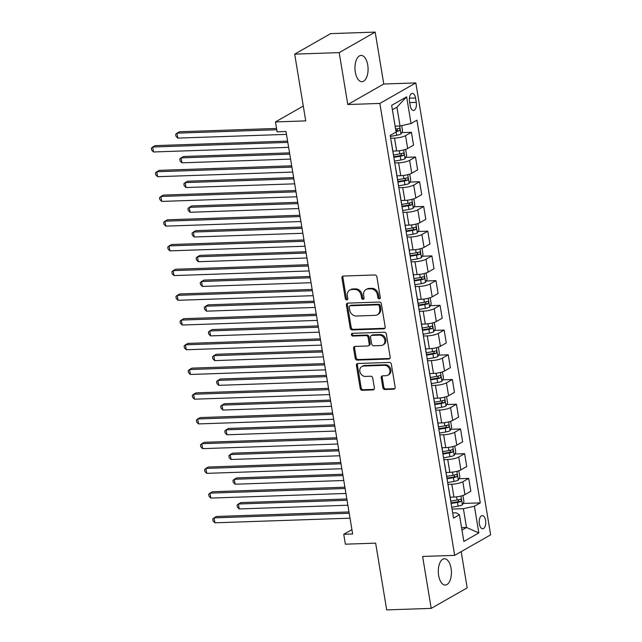 <?xml version="1.0" encoding="UTF-8"?>
<svg xmlns="http://www.w3.org/2000/svg" width="642" height="642" viewBox="0 0 642 642"><rect width="100%" height="100%" fill="white"/><g stroke="black" fill="none" stroke-linecap="round" stroke-linejoin="round"><path stroke-width="0.96" d="M379.31 298.875A1.412 1.188 -119.7 0 0 380.305 297.479L376.886 276.846A2.014 1.693 -119.7 0 0 374.824 274.969L343.358 276.044A2.014 1.693 -119.7 0 0 341.937 278.042L345.348 298.674A1.412 1.188 -119.7 0 0 347.795 298.586L347.354 295.922A6.452 5.417 -119.7 0 1 349.746 290.12A6.452 5.417 -119.7 0 1 351.92 289.518L354.536 289.422A6.452 5.417 -119.7 0 1 361.165 295.448L361.607 298.113A1.412 1.188 -119.7 0 0 364.054 298.032L363.605 295.36A6.452 5.417 -119.7 0 1 366.004 289.566A6.452 5.417 -119.7 0 1 368.171 288.956L370.795 288.868A6.452 5.417 -119.7 0 1 377.416 294.887L377.857 297.559A1.412 1.188 -119.7 0 0 379.31 298.875M451.077 568.363A13.153 6.556 88 0 0 444.408 558.765A13.153 6.556 88 0 0 438.63 575.465A13.153 6.556 88 0 0 445.307 585.055A13.153 6.556 88 0 0 451.077 568.363M367.746 65.019A13.153 6.556 88 0 0 361.077 55.421A13.153 6.556 88 0 0 355.307 72.113A13.153 6.556 88 0 0 361.976 81.711A13.153 6.556 88 0 0 367.746 65.019M485.585 520.413A6.572 3.274 88 0 0 482.246 515.614A6.572 3.274 88 0 0 479.365 523.96A6.572 3.274 88 0 0 482.696 528.759A6.572 3.274 88 0 0 485.585 520.413M382.841 387.632A2.014 1.693 -119.7 0 0 384.911 389.517L393.731 389.212A2.014 1.693 -119.7 0 0 395.159 387.214L391.371 364.303A2.014 1.693 -119.7 0 0 389.301 362.425L357.843 363.5A2.014 1.693 -119.7 0 0 356.414 365.499L360.202 388.41A2.014 1.693 -119.7 0 0 362.273 390.288L372.938 389.927A2.014 1.693 -119.7 0 0 374.358 387.928L372.737 378.122A2.014 1.693 -119.7 0 0 370.667 376.236L365.386 376.421A5.393 4.526 -119.7 0 1 360.122 372.456A5.393 4.526 -119.7 0 1 361.847 366.542A5.393 4.526 -119.7 0 1 363.661 366.036L384.373 365.322A5.393 4.526 -119.7 0 1 389.63 369.294A5.393 4.526 -119.7 0 1 387.904 375.209A5.393 4.526 -119.7 0 1 386.091 375.714L382.64 375.827A2.014 1.693 -119.7 0 0 381.22 377.833L382.841 387.632L383.812 387.078A2.014 1.693 -119.7 0 0 385.882 388.964L394.71 388.659A2.014 1.693 -119.7 0 0 394.846 388.651M339.201 52.62L347.795 104.534L383.772 84.014L375.177 32.1L339.201 52.62L294.686 54.137L305.736 120.889L275.466 121.924L277.103 131.819L286.011 131.514L352.643 533.992L343.735 534.296L345.372 544.183L375.642 543.148L386.693 609.9L431.207 608.375L467.183 587.863L461.181 551.647M347.795 104.534L379.847 103.434L454.664 555.362L422.613 556.462L431.207 608.375M383.739 328.84A2.014 1.693 -119.7 0 0 385.168 326.834L381.372 303.931A2.014 1.693 -119.7 0 0 379.302 302.045L347.844 303.128A2.014 1.693 -119.7 0 0 346.415 305.127L350.211 328.03A2.014 1.693 -119.7 0 0 352.281 329.916L383.739 328.84L384.71 328.287A2.014 1.693 -119.7 0 0 384.847 328.271M386.372 334.121L390.159 357.024A2.014 1.693 -119.7 0 1 388.739 359.03L357.273 360.106A2.014 1.693 -119.7 0 1 355.211 358.22L353.582 348.421A2.014 1.693 -119.7 0 1 355.01 346.415L367.77 345.982A2.014 1.693 -119.7 0 0 369.198 343.976L368.123 337.475A2.014 1.693 -119.7 0 0 366.052 335.597L352.771 336.047A1.412 1.188 -119.7 0 1 352.314 333.334L384.301 332.235A2.014 1.693 -119.7 0 1 386.372 334.121M294.686 54.137L330.662 33.625L375.177 32.1M409.524 101.444L410.246 105.802A6.372 3.178 88 0 0 413.472 110.448A6.372 3.178 88 0 0 416.273 102.359L415.551 98.009A6.372 3.178 88 0 0 412.316 93.363A6.372 3.178 88 0 0 409.524 101.444M379.847 103.434L415.823 82.922L490.632 534.85L454.664 555.362M406.627 96.822L411.049 123.521L400.038 125.984L396.925 107.19L406.627 96.822L391.66 105.36L396.082 132.059L390.2 135.414L453.549 518.118L459.431 514.764L456.197 512.789L452.69 512.91M463.083 503.456L480.288 502.871L416.931 120.166L411.049 123.521M480.288 502.871L474.406 506.225L478.828 532.924L463.853 541.463L459.431 514.764M383.772 84.014L415.823 82.922M351.92 529.634L343.735 534.296M303.281 106.058L275.466 121.924M396.925 107.19L392.39 109.782M400.038 125.984L395.103 126.153M461.566 527.644L466.509 527.475L463.396 508.689L452.056 509.074M458.99 478.731L468.716 478.402L470.843 491.258L464.96 494.613A8.218 1.806 170.6 0 1 453.95 497.077L450.178 497.205M468.716 478.402L462.834 481.757A8.218 1.806 170.6 0 1 451.824 484.22L447.964 484.349M454.897 454.014L464.623 453.677L466.75 466.533L460.868 469.888A8.218 1.806 170.6 0 1 449.857 472.351L446.086 472.48M464.623 453.677L458.741 457.032A8.218 1.806 170.6 0 1 447.731 459.495L443.871 459.632M450.804 429.289L460.531 428.96L462.657 441.816L456.775 445.171A8.218 1.806 170.6 0 1 445.765 447.626L441.993 447.755M460.531 428.96L454.648 432.315A8.218 1.806 170.6 0 1 443.638 434.77L439.778 434.907M446.712 404.564L456.438 404.235L458.565 417.091L452.682 420.446A8.218 1.806 170.6 0 1 441.672 422.909L437.9 423.038M456.438 404.235L450.556 407.59A8.218 1.806 170.6 0 1 439.545 410.053L435.685 410.182M442.619 379.847L452.345 379.51L454.472 392.366L448.589 395.721A8.218 1.806 170.6 0 1 437.579 398.184L433.807 398.313M452.345 379.51L446.463 382.865A8.218 1.806 170.6 0 1 435.453 385.328L431.593 385.465M438.526 355.122L448.252 354.793L450.379 367.649L444.497 371.004A8.218 1.806 170.6 0 1 433.486 373.459L429.715 373.588M448.252 354.793L442.37 358.148A8.218 1.806 170.6 0 1 431.36 360.603L427.5 360.74M434.433 330.397L444.16 330.068L446.286 342.924L440.404 346.279A8.218 1.806 170.6 0 1 429.394 348.742L425.622 348.871M444.16 330.068L438.277 333.423A8.218 1.806 170.6 0 1 427.267 335.886L423.407 336.015M430.341 305.68L440.067 305.343L442.194 318.199L436.311 321.554A8.218 1.806 170.6 0 1 425.301 324.017L421.529 324.146M440.067 305.343L434.185 308.698A8.218 1.806 170.6 0 1 423.174 311.161L419.314 311.298M426.248 280.955L435.974 280.626L438.101 293.482L432.218 296.837A8.218 1.806 170.6 0 1 421.208 299.292L417.436 299.421M435.974 280.626L430.092 283.981A8.218 1.806 170.6 0 1 419.082 286.436L415.222 286.573M422.155 256.23L431.881 255.901L434.008 268.757L428.126 272.112A8.218 1.806 170.6 0 1 417.115 274.575L413.344 274.704M431.881 255.901L425.999 259.256A8.218 1.806 170.6 0 1 414.989 261.719L411.129 261.848M418.062 231.513L427.789 231.176L429.915 244.032L424.033 247.387A8.218 1.806 170.6 0 1 413.023 249.85L409.251 249.979M427.789 231.176L421.906 234.531A8.218 1.806 170.6 0 1 410.896 236.994L407.036 237.131M413.97 206.788L423.696 206.459L425.823 219.315L419.94 222.67A8.218 1.806 170.6 0 1 408.93 225.125L405.158 225.254M423.696 206.459L417.814 209.814A8.218 1.806 170.6 0 1 406.803 212.269L402.943 212.406M409.877 182.063L419.603 181.734L421.73 194.59L415.847 197.945A8.218 1.806 170.6 0 1 404.837 200.408L401.065 200.537M419.603 181.734L413.721 185.089A8.218 1.806 170.6 0 1 402.711 187.552L398.851 187.681M405.784 157.346L415.51 157.009L417.637 169.865L411.755 173.22A8.218 1.806 170.6 0 1 400.744 175.683L396.973 175.812M415.51 157.009L409.628 160.364A8.218 1.806 170.6 0 1 398.618 162.827L394.758 162.956M401.691 132.621L411.418 132.292L413.544 145.14L407.662 148.503A8.218 1.806 170.6 0 1 396.652 150.958L392.88 151.087M411.418 132.292L405.535 135.647A8.218 1.806 170.6 0 1 394.525 138.102L390.665 138.239M461.967 530.059L466.509 527.475L478.828 532.924M391.427 142.845A8.218 1.806 170.6 0 1 391.548 143.086A8.218 1.806 170.6 0 1 391.508 143.351M391.548 143.086L393.682 155.942A8.218 1.806 170.6 0 1 393.642 156.207M395.52 167.562A8.218 1.806 170.6 0 1 395.641 167.803A8.218 1.806 170.6 0 1 395.6 168.076M395.641 167.803L397.775 180.659A8.218 1.806 170.6 0 1 397.735 180.932M399.613 192.287A8.218 1.806 170.6 0 1 399.733 192.528A8.218 1.806 170.6 0 1 399.693 192.801M399.733 192.528L401.868 205.384A8.218 1.806 170.6 0 1 401.828 205.649M403.706 217.012A8.218 1.806 170.6 0 1 403.826 217.253A8.218 1.806 170.6 0 1 403.786 217.518M403.826 217.253L405.961 230.109A8.218 1.806 170.6 0 1 405.921 230.374M407.798 241.729A8.218 1.806 170.6 0 1 407.919 241.97A8.218 1.806 170.6 0 1 407.879 242.243M407.919 241.97L410.053 254.826A8.218 1.806 170.6 0 1 410.013 255.099M411.891 266.454A8.218 1.806 170.6 0 1 412.012 266.695A8.218 1.806 170.6 0 1 411.971 266.968M412.012 266.695L414.146 279.551A8.218 1.806 170.6 0 1 414.106 279.824M415.984 291.179A8.218 1.806 170.6 0 1 416.104 291.42A8.218 1.806 170.6 0 1 416.064 291.685M416.104 291.42L418.239 304.276A8.218 1.806 170.6 0 1 418.199 304.541M420.077 315.904A8.218 1.806 170.6 0 1 420.197 316.137A8.218 1.806 170.6 0 1 420.157 316.41M420.197 316.137L422.332 328.993A8.218 1.806 170.6 0 1 422.292 329.266M424.169 340.621A8.218 1.806 170.6 0 1 424.29 340.862A8.218 1.806 170.6 0 1 424.25 341.135M424.29 340.862L426.424 353.718A8.218 1.806 170.6 0 1 426.384 353.991M428.262 365.346A8.218 1.806 170.6 0 1 428.383 365.587A8.218 1.806 170.6 0 1 428.342 365.852M428.383 365.587L430.517 378.443A8.218 1.806 170.6 0 1 430.477 378.708M432.355 390.071A8.218 1.806 170.6 0 1 432.475 390.312A8.218 1.806 170.6 0 1 432.435 390.577M432.475 390.312L434.61 403.16A8.218 1.806 170.6 0 1 434.57 403.433M436.448 414.788A8.218 1.806 170.6 0 1 436.568 415.029A8.218 1.806 170.6 0 1 436.528 415.302M436.568 415.029L438.703 427.885A8.218 1.806 170.6 0 1 438.663 428.158M440.54 439.513A8.218 1.806 170.6 0 1 440.661 439.754A8.218 1.806 170.6 0 1 440.621 440.019M440.661 439.754L442.795 452.61A8.218 1.806 170.6 0 1 442.755 452.875M444.633 464.238A8.218 1.806 170.6 0 1 444.754 464.479A8.218 1.806 170.6 0 1 444.713 464.744M444.754 464.479L446.888 477.327A8.218 1.806 170.6 0 1 446.848 477.6M448.726 488.955A8.218 1.806 170.6 0 1 448.846 489.196A8.218 1.806 170.6 0 1 448.806 489.469M448.846 489.196L450.981 502.052A8.218 1.806 170.6 0 1 450.941 502.325M463.396 508.689L474.406 506.225M380.184 298.321A1.412 1.188 -119.7 0 1 378.828 297.005L378.387 294.333A6.452 5.417 -119.7 0 0 371.766 288.314L370.795 288.868M366.004 289.566L366.975 289.012A6.452 5.417 -119.7 0 1 369.142 288.402L371.766 288.314M349.746 290.12L350.725 289.566A6.452 5.417 -119.7 0 1 352.891 288.956L355.516 288.868A6.452 5.417 -119.7 0 1 362.136 294.895L362.578 297.559A1.412 1.188 -119.7 0 0 363.926 298.875M343.221 276.052A2.014 1.693 -119.7 0 0 342.908 277.488L346.319 298.113A1.412 1.188 -119.7 0 0 347.675 299.429M347.707 303.136A2.014 1.693 -119.7 0 0 347.386 304.573L351.182 327.476A2.014 1.693 -119.7 0 0 353.252 329.362L384.71 328.287M379.278 306.146A1.412 1.188 -119.7 0 0 377.833 304.83L350.219 305.777A1.412 1.188 -119.7 0 0 349.216 307.181L349.681 309.99A6.452 5.417 -119.7 0 0 356.302 316.016L375.185 315.366A6.452 5.417 -119.7 0 0 377.352 314.765A6.452 5.417 -119.7 0 0 379.743 308.962L379.278 306.146L380.249 305.592A1.412 1.188 -119.7 0 0 378.804 304.276L377.833 304.83M349.746 305.913L350.717 305.351A1.412 1.188 -119.7 0 1 351.19 305.223L378.804 304.276M377.352 314.765L378.323 314.211A6.452 5.417 -119.7 0 0 380.714 308.409L379.743 308.962M380.249 305.592L380.714 308.409M354.874 346.423A2.014 1.693 -119.7 0 0 354.561 347.86L356.182 357.666A2.014 1.693 -119.7 0 0 358.252 359.552L389.71 358.469A2.014 1.693 -119.7 0 0 389.846 358.461M368.444 345.789L369.423 345.236A2.014 1.693 -119.7 0 0 370.169 343.422L369.094 336.922A2.014 1.693 -119.7 0 0 367.023 335.036L353.742 335.493L352.771 336.047M352.418 333.326A1.412 1.188 -119.7 0 0 353.742 335.493M381.011 345.524A5.393 4.526 -119.7 0 0 382.825 345.019A5.393 4.526 -119.7 0 0 384.55 339.104A5.393 4.526 -119.7 0 0 379.294 335.14L371.991 335.389A2.014 1.693 -119.7 0 0 370.562 337.395L371.646 343.895A2.014 1.693 -119.7 0 0 373.708 345.773L381.011 345.524M382.825 345.019L383.796 344.465A5.393 4.526 -119.7 0 0 385.521 338.551A5.393 4.526 -119.7 0 0 380.265 334.586L379.294 335.14M371.317 335.581L372.288 335.028A2.014 1.693 -119.7 0 1 372.962 334.835L380.265 334.586M382.504 375.843A2.014 1.693 -119.7 0 0 382.191 377.279L383.812 387.078M387.904 375.209L388.883 374.655A5.393 4.526 -119.7 0 0 390.601 368.741A5.393 4.526 -119.7 0 0 385.344 364.768L384.373 365.322M361.847 366.542L362.818 365.988A5.393 4.526 -119.7 0 1 364.632 365.483L385.344 364.768M357.706 363.508A2.014 1.693 -119.7 0 0 357.385 364.945L361.181 387.856A2.014 1.693 -119.7 0 0 363.244 389.734L373.909 389.373A2.014 1.693 -119.7 0 0 374.045 389.357M401.691 125.615L402.574 130.936L400.953 134.026A5.449 1.196 170.6 0 1 396.716 135.293L390.36 136.417M276.55 128.448L179.439 131.77L177.007 133.159L177.826 138.102L286.484 134.387M395.994 131.554L396.098 131.538A5.449 1.196 -9.4 0 0 399.38 130.687C400.295 129.459 400.159 128.673 398.987 128.32A5.449 1.196 170.6 0 1 395.705 129.162L395.6 129.186M397.494 128.777L396.82 130.775A2.777 0.61 170.6 0 1 395.897 130.976M276.766 129.748L177.007 133.159L175.667 134.306L175.996 136.281L177.826 138.102M287.6 141.104L155.131 145.638L152.708 147.018L287.809 142.396M153.526 151.969L151.689 150.148L151.368 148.166L152.708 147.018L153.526 151.969L288.627 147.347M393.915 151.055L392.904 151.231M405.15 149.522L405.68 149.722L406.667 155.661L405.046 158.743A5.449 1.196 170.6 0 1 400.809 160.018L394.453 161.134M289.542 152.868L183.532 156.496L181.1 157.884L181.919 162.827L290.577 159.112M393.835 157.378L400.191 156.263A5.449 1.196 -9.4 0 0 403.473 155.412C404.388 154.184 404.251 153.39 403.08 153.037A5.449 1.196 170.6 0 1 399.797 153.887L393.522 154.987M401.587 153.502L400.913 155.5A2.777 0.61 170.6 0 1 399.974 155.701L393.739 156.8M289.759 154.16L181.1 157.884L179.76 159.031L180.089 161.006L181.919 162.827M398.008 175.78L396.997 175.956M409.243 174.247L409.773 174.447L410.76 180.378L409.139 183.468A5.449 1.196 170.6 0 1 404.901 184.744L398.546 185.859M293.635 177.593L187.625 181.221L185.193 182.601L186.011 187.544L294.67 183.829M397.928 182.103L404.283 180.988A5.449 1.196 -9.4 0 0 407.566 180.137C408.481 178.909 408.344 178.115 407.172 177.762A5.449 1.196 170.6 0 1 403.89 178.612L397.615 179.712M405.68 178.227L405.006 180.225A2.777 0.61 170.6 0 1 404.067 180.426L397.831 181.517M293.851 178.885L185.193 182.601L183.853 183.748L184.182 185.731L186.011 187.544M402.101 200.497L401.089 200.681M413.336 198.972L413.865 199.172L414.852 205.103L413.231 208.193A5.449 1.196 170.6 0 1 408.994 209.469L402.638 210.584M297.728 202.31L191.717 205.938L189.286 207.326L190.104 212.269L298.763 208.554M402.02 206.82L408.376 205.705A5.449 1.196 -9.4 0 0 411.658 204.854C412.573 203.626 412.437 202.84 411.265 202.487A5.449 1.196 170.6 0 1 407.983 203.337L401.707 204.437M409.773 202.944L409.098 204.942A2.777 0.61 170.6 0 1 408.16 205.151L401.924 206.243M297.944 203.61L189.286 207.326L187.945 208.473L188.275 210.448L190.104 212.269M291.693 165.829L159.224 170.355L156.8 171.743L291.901 167.121M157.619 176.686L155.781 174.865L155.46 172.891L156.8 171.743L157.619 176.686L292.72 172.064M295.785 190.546L163.317 195.08L160.893 196.468L295.994 191.846M161.712 201.411L159.874 199.59L159.553 197.616L160.893 196.468L161.712 201.411L296.813 196.789M299.878 215.271L167.41 219.805L164.986 221.185L300.087 216.563M165.805 226.136L163.967 224.315L163.646 222.333L164.986 221.185L165.805 226.136L300.905 221.514M406.193 225.222L405.182 225.398M417.428 223.689L417.958 223.889L418.945 229.828L417.324 232.91A5.449 1.196 170.6 0 1 413.087 234.186L406.731 235.301M301.82 227.035L195.81 230.663L193.378 232.051L194.197 236.994L302.855 233.279M406.113 231.545L412.469 230.43A5.449 1.196 -9.4 0 0 415.751 229.579C416.666 228.351 416.53 227.557 415.358 227.204A5.449 1.196 170.6 0 1 412.076 228.054L405.8 229.154M413.865 227.669L413.191 229.667A2.777 0.61 170.6 0 1 412.252 229.868L406.017 230.968M302.037 228.327L193.378 232.051L192.038 233.198L192.367 235.173L194.197 236.994M303.971 239.996L171.502 244.522L169.079 245.91L304.18 241.288M169.897 250.853L168.06 249.032L167.739 247.058L169.079 245.91L169.897 250.853L304.998 246.231M410.286 249.947L409.275 250.123M421.521 248.414L422.051 248.614L423.038 254.545L421.417 257.635A5.449 1.196 170.6 0 1 417.18 258.911L410.824 260.026M305.913 251.76L199.903 255.388L197.471 256.768L198.29 261.719L306.948 257.996M410.206 256.27L416.562 255.155A5.449 1.196 -9.4 0 0 419.844 254.304C420.759 253.076 420.622 252.282 419.451 251.929A5.449 1.196 170.6 0 1 416.168 252.779L409.893 253.879M417.958 252.394L417.284 254.392A2.777 0.61 170.6 0 1 416.345 254.593L410.11 255.685M306.13 253.052L197.471 256.768L196.131 257.915L196.46 259.898L198.29 261.719M414.379 274.664L413.368 274.848M425.614 273.139L426.144 273.34L427.131 279.27L425.51 282.36A5.449 1.196 170.6 0 1 421.272 283.636L414.917 284.751M310.006 276.477L203.995 280.105L201.564 281.493L202.382 286.436L311.041 282.721M414.299 280.987L420.654 279.872A5.449 1.196 -9.4 0 0 423.937 279.021C424.852 277.793 424.715 277.007 423.543 276.654A5.449 1.196 170.6 0 1 420.261 277.505L413.986 278.604M422.051 277.111L421.377 279.11A2.777 0.61 170.6 0 1 420.438 279.318L414.202 280.41M310.222 277.777L201.564 281.493L200.224 282.64L200.553 284.615L202.382 286.436M418.472 299.389L417.461 299.565M429.707 297.856L430.236 298.057L431.223 303.995L429.602 307.077A5.449 1.196 170.6 0 1 425.365 308.353L419.009 309.468M314.099 301.202L208.088 304.83L205.657 306.218L206.475 311.161L315.134 307.446M418.391 305.712L424.747 304.597A5.449 1.196 -9.4 0 0 428.029 303.746C428.944 302.518 428.808 301.724 427.636 301.371A5.449 1.196 170.6 0 1 424.354 302.221L418.078 303.329M426.144 301.836L425.469 303.835A2.777 0.61 170.6 0 1 424.531 304.035L418.295 305.135M314.315 302.494L205.657 306.218L204.316 307.366L204.646 309.34L206.475 311.161M422.564 324.114L421.553 324.29M433.799 322.581L434.329 322.782L435.316 328.72L433.695 331.802A5.449 1.196 170.6 0 1 429.458 333.078L423.102 334.193M318.191 325.927L212.181 329.555L209.749 330.935L210.568 335.886L319.226 332.163M422.484 330.437L428.84 329.322A5.449 1.196 -9.4 0 0 432.122 328.471C433.037 327.243 432.901 326.449 431.729 326.096A5.449 1.196 170.6 0 1 428.447 326.947L422.171 328.046M430.236 326.561L429.562 328.56A2.777 0.61 170.6 0 1 428.623 328.76L422.388 329.852M318.408 327.219L209.749 330.935L208.409 332.083L208.738 334.065L210.568 335.886M426.657 348.831L425.646 349.015M437.892 347.306L438.422 347.507L439.409 353.437L437.788 356.527A5.449 1.196 170.6 0 1 433.551 357.803L427.195 358.918M322.284 350.644L216.274 354.272L213.842 355.66L214.661 360.603L323.319 356.888M426.577 355.154L432.933 354.039A5.449 1.196 -9.4 0 0 436.215 353.188C437.13 351.96 436.993 351.174 435.822 350.821A5.449 1.196 170.6 0 1 432.539 351.672L426.264 352.771M434.329 351.278L433.655 353.277A2.777 0.61 170.6 0 1 432.716 353.485L426.481 354.577M322.501 351.944L213.842 355.66L212.502 356.808L212.831 358.782L214.661 360.603M308.064 264.713L175.595 269.247L173.171 270.635L308.272 266.013M173.99 275.578L172.152 273.757L171.831 271.783L173.171 270.635L173.99 275.578L309.091 270.956M312.156 289.438L179.688 293.972L177.264 295.352L312.365 290.73M178.083 300.304L176.245 298.482L175.924 296.5L177.264 295.352L178.083 300.304L313.184 295.681M316.249 314.163L183.781 318.689L181.357 320.077L316.458 315.455M182.176 325.021L180.338 323.207L180.017 321.225L181.357 320.077L182.176 325.021L317.276 320.398M320.342 338.88L187.873 343.414L185.45 344.802L320.551 340.18M186.268 349.746L184.431 347.924L184.11 345.95L185.45 344.802L186.268 349.746L321.369 345.123M324.435 363.605L191.966 368.139L189.542 369.527L324.643 364.897M190.361 374.471L188.523 372.649L188.202 370.667L189.542 369.527L190.361 374.471L325.462 369.848M430.75 373.556L429.739 373.732M441.985 372.023L442.515 372.224L443.502 378.162L441.881 381.252A5.449 1.196 170.6 0 1 437.643 382.52L431.288 383.635M326.377 375.369L220.367 378.997L217.935 380.385L218.753 385.328L327.412 381.613M430.67 379.879L437.025 378.764A5.449 1.196 -9.4 0 0 440.308 377.913C441.223 376.685 441.086 375.891 439.914 375.538A5.449 1.196 170.6 0 1 436.632 376.389L430.357 377.496M438.422 376.003L437.748 378.002A2.777 0.61 170.6 0 1 436.809 378.202L430.573 379.302M326.593 376.661L217.935 380.385L216.595 381.533L216.924 383.507L218.753 385.328M328.527 388.33L196.059 392.856L193.635 394.244L328.736 389.622M194.454 399.188L192.616 397.374L192.295 395.392L193.635 394.244L194.454 399.188L329.555 394.565M434.843 398.281L433.832 398.457M446.078 396.748L446.607 396.949L447.594 402.887L445.973 405.969A5.449 1.196 170.6 0 1 441.736 407.245L435.38 408.36M330.469 400.094L224.459 403.722L222.028 405.102L222.846 410.053L331.505 406.33M434.762 404.604L441.118 403.489A5.449 1.196 -9.4 0 0 444.4 402.638C445.315 401.411 445.179 400.616 444.007 400.263A5.449 1.196 170.6 0 1 440.725 401.114L434.449 402.213M442.515 400.728L441.84 402.727A2.777 0.61 170.6 0 1 440.902 402.927L434.666 404.027M330.686 401.386L222.028 405.102L220.688 406.25L221.017 408.232L222.846 410.053M332.62 413.047L200.152 417.581L197.728 418.969L332.829 414.347M198.547 423.913L196.709 422.091L196.388 420.117L197.728 418.969L198.547 423.913L333.647 419.29M438.935 422.998L437.924 423.182M450.17 421.473L450.7 421.674L451.687 427.604L450.066 430.694A5.449 1.196 170.6 0 1 445.829 431.97L439.473 433.085M334.562 424.811L228.552 428.439L226.12 429.827L226.939 434.77L335.597 431.055M438.855 429.321L445.211 428.206A5.449 1.196 -9.4 0 0 448.493 427.355C449.408 426.127 449.272 425.341 448.1 424.988A5.449 1.196 170.6 0 1 444.818 425.839L438.542 426.938M446.607 425.445L445.933 427.444A2.777 0.61 170.6 0 1 444.994 427.652L438.759 428.744M334.779 426.111L226.12 429.827L224.78 430.975L225.109 432.949L226.939 434.77M336.713 437.772L204.244 442.306L201.821 443.694L336.922 439.064M202.639 448.638L200.802 446.816L200.481 444.834L201.821 443.694L202.639 448.638L337.74 444.015M443.028 447.723L442.017 447.899M454.263 446.19L454.793 446.399L455.78 452.329L454.159 455.419A5.449 1.196 170.6 0 1 449.922 456.687L443.566 457.802M338.655 449.536L232.645 453.164L230.213 454.552L231.032 459.495L339.69 455.78M442.948 454.046L449.304 452.931A5.449 1.196 -9.4 0 0 452.586 452.08C453.501 450.853 453.364 450.066 452.193 449.705A5.449 1.196 170.6 0 1 448.91 450.556L442.635 451.663M450.7 450.17L450.026 452.169A2.777 0.61 170.6 0 1 449.087 452.369L442.852 453.469M338.872 450.828L230.213 454.552L228.873 455.7L229.202 457.674L231.032 459.495M340.806 462.497L208.337 467.023L205.913 468.411L341.014 463.789M206.732 473.355L204.894 471.541L204.573 469.559L205.913 468.411L206.732 473.355L341.833 468.732M447.121 472.448L446.11 472.624M458.356 470.915L458.886 471.116L459.873 477.054L458.252 480.136A5.449 1.196 170.6 0 1 454.014 481.412L447.659 482.527M342.748 474.261L236.738 477.889L234.306 479.269L235.124 484.22L343.783 480.497M447.041 478.772L453.396 477.656A5.449 1.196 -9.4 0 0 456.679 476.805C457.594 475.578 457.457 474.783 456.285 474.43A5.449 1.196 170.6 0 1 453.003 475.281L446.728 476.38M454.793 474.895L454.119 476.894A2.777 0.61 170.6 0 1 453.18 477.094L446.944 478.194M342.964 475.553L234.306 479.269L232.966 480.417L233.295 482.399L235.124 484.22M344.898 487.214L212.43 491.748L210.006 493.136L345.107 488.514M210.825 498.08L208.987 496.258L208.666 494.284L210.006 493.136L210.825 498.08L345.926 493.457M451.214 497.165L450.202 497.349M462.449 495.64L462.978 495.841L463.965 501.771L462.344 504.861A5.449 1.196 170.6 0 1 458.107 506.137L451.751 507.252M346.84 498.978L240.83 502.606L238.399 503.994L239.217 508.937L347.876 505.222M451.133 503.488L457.489 502.373A5.449 1.196 -9.4 0 0 460.771 501.522C461.686 500.295 461.55 499.508 460.378 499.155A5.449 1.196 170.6 0 1 457.096 500.006L450.82 501.105M458.886 499.612L458.211 501.611A2.777 0.61 170.6 0 1 457.273 501.819L451.037 502.911M347.057 500.278L238.399 503.994L237.058 505.142L237.388 507.116L239.217 508.937M348.991 511.939L216.523 516.473L214.099 517.861L349.2 513.239M214.918 522.805L213.08 520.983L212.759 519.001L214.099 517.861L214.918 522.805L350.018 518.182M453.95 497.077L451.824 484.22M449.857 472.351L447.731 459.495M445.765 447.626L443.638 434.77M441.672 422.909L439.545 410.053M437.579 398.184L435.453 385.328M433.486 373.459L431.36 360.603M429.394 348.742L427.267 335.886M425.301 324.017L423.174 311.161M421.208 299.292L419.082 286.436M417.115 274.575L414.989 261.719M413.023 249.85L410.896 236.994M408.93 225.125L406.803 212.269M404.837 200.408L402.711 187.552M400.744 175.683L398.618 162.827M396.652 150.958L394.525 138.102M407.662 148.503L405.535 135.647M411.755 173.22L409.628 160.364M415.847 197.945L413.721 185.089M419.94 222.67L417.814 209.814M424.033 247.387L421.906 234.531M428.126 272.112L425.999 259.256M432.218 296.837L430.092 283.981M436.311 321.554L434.185 308.698M440.404 346.279L438.277 333.423M444.497 371.004L442.37 358.148M448.589 395.721L446.463 382.865M452.682 420.446L450.556 407.59M456.775 445.171L454.648 432.315M460.868 469.888L458.741 457.032M464.96 494.613L462.834 481.757M409.411 98.218L415.551 98.009M409.708 102.584L416.273 102.359M378.387 294.333L377.416 294.887M369.142 288.402L368.171 288.956M362.578 297.559L361.607 298.113M362.136 294.895L361.165 295.448M355.516 288.868L354.536 289.422M352.891 288.956L351.92 289.518M346.319 298.113L345.348 298.674M342.908 277.488L341.937 278.042M378.828 297.005L377.857 297.559M353.252 329.362L352.281 329.916M351.182 327.476L350.211 328.03M347.386 304.573L346.415 305.127M351.19 305.223L350.219 305.777M389.71 358.469L388.739 359.03M358.252 359.552L357.273 360.106M356.182 357.666L355.211 358.22M354.561 347.86L353.582 348.421M370.169 343.422L369.198 343.976M369.094 336.922L368.123 337.475M367.023 335.036L366.052 335.597M372.962 334.835L371.991 335.389M382.191 377.279L381.22 377.833M364.632 365.483L363.661 366.036M373.909 389.373L372.938 389.927M363.244 389.734L362.273 390.288M361.181 387.856L360.202 388.41M357.385 364.945L356.414 365.499M394.71 388.659L393.731 389.212M385.882 388.964L384.911 389.517M400.993 133.945L399.677 125.992M395.705 129.162L395.207 126.145M396.716 135.293L396.098 131.538M396.82 130.775L399.38 130.687M405.086 158.67L403.641 149.947M399.797 153.887L399.276 150.75M400.809 160.018L400.191 156.263M400.913 155.5L403.473 155.412M409.179 183.387L407.734 174.664M403.89 178.612L403.369 175.475M404.901 184.744L404.283 180.988M405.006 180.225L407.566 180.137M413.271 208.112L411.827 199.389M407.983 203.337L407.461 200.192M408.994 209.469L408.376 205.705M409.098 204.942L411.658 204.854M417.364 232.837L415.92 224.114M412.076 228.054L411.554 224.917M413.087 234.186L412.469 230.43M413.191 229.667L415.751 229.579M421.457 257.562L420.012 248.839M416.168 252.779L415.647 249.642M417.18 258.911L416.562 255.155M417.284 254.392L419.844 254.304M425.55 282.279L424.105 273.556M420.261 277.505L419.74 274.359M421.272 283.636L420.654 279.872M421.377 279.11L423.937 279.021M429.642 307.004L428.198 298.281M424.354 302.221L423.832 299.084M425.365 308.353L424.747 304.597M425.469 303.835L428.029 303.746M433.735 331.729L432.291 323.006M428.447 326.947L427.925 323.809M429.458 333.078L428.84 329.322M429.562 328.56L432.122 328.471M437.828 356.446L436.383 347.723M432.539 351.672L432.018 348.526M433.551 357.803L432.933 354.039M433.655 353.277L436.215 353.188M441.921 381.171L440.476 372.448M436.632 376.389L436.111 373.251M437.643 382.52L437.025 378.764M437.748 378.002L440.308 377.913M446.013 405.896L444.569 397.173M440.725 401.114L440.203 397.976M441.736 407.245L441.118 403.489M441.84 402.727L444.4 402.638M450.106 430.613L448.662 421.89M444.818 425.839L444.296 422.693M445.829 431.97L445.211 428.206M445.933 427.444L448.493 427.355M454.199 455.338L452.754 446.615M448.91 450.556L448.389 447.418M449.922 456.687L449.304 452.931M450.026 452.169L452.586 452.08M458.292 480.064L456.847 471.34M453.003 475.281L452.482 472.143M454.014 481.412L453.396 477.656M454.119 476.894L456.679 476.805M462.384 504.781L460.94 496.057M457.096 500.006L456.574 496.86M458.107 506.137L457.489 502.373M458.211 501.611L460.771 501.522"/></g></svg>
